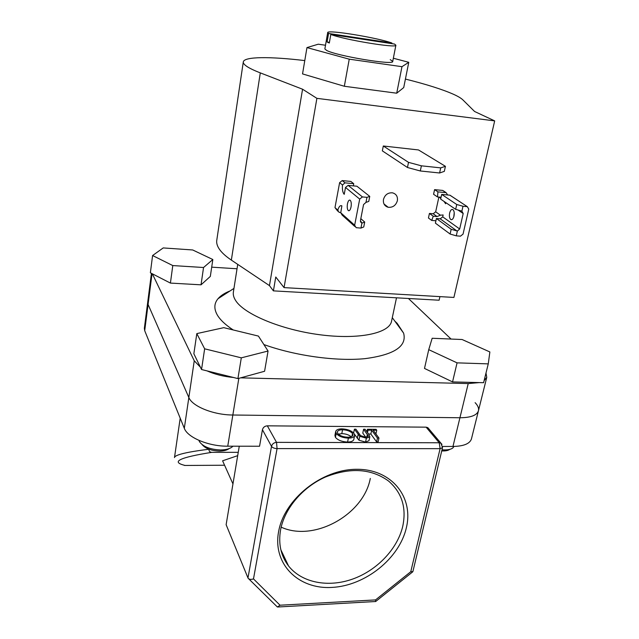 <?xml version="1.0" encoding="UTF-8"?>
<svg xmlns="http://www.w3.org/2000/svg" width="639" height="639" viewBox="0 0 639 639"><rect width="100%" height="100%" fill="white"/><g stroke="black" fill="none" stroke-linecap="round" stroke-linejoin="round"><path stroke-width="0.96" d="M330.81 34.442C343.71 39.682 397.346 48.5 395.884 45.209L394.495 44.043L330.81 34.442L329.309 43.029L327.08 41.99L328.566 33.46L327.695 32.573C327.136 29.442 377.473 37.685 391.923 43.021L328.566 33.46M237.724 264.362L233.387 292.031C232.947 294.659 233.69 297.462 235.591 300.45C244.002 314.14 281.144 329.764 319.891 334.756C358.663 339.86 389.279 333.302 391.515 321.345L391.563 321.113M394.79 321.066L397.202 323.382L403.6 333.111C407.147 346.298 394.279 354.805 364.997 358.647C336.322 361.482 295.266 355.835 263.883 344.557M233.203 329.956C225.463 324.884 220.159 319.875 217.276 314.939C213.833 308.805 214.089 303.397 218.027 298.717C220.671 295.625 224.688 293.029 230.072 290.921M237.037 268.771L211.701 267.158M151.427 273.34L147.713 302.183L148.08 304.46L188.848 397.514C192.187 406.34 213.562 414.991 232.844 415.007L459.928 417.754C470.711 417.674 476.886 415.358 478.435 410.805C479.034 408.297 477.924 405.581 475.112 402.658M152.338 273.804L194.248 360.795L200.438 367.241M206.972 370.868C214.752 374.342 223.602 376.547 233.507 377.489M240.647 377.841L468.219 383.576L479.29 382.593M484.114 380.644L486.758 377.337L485.991 373.048M451.07 339.053L408.425 298.485M391.803 43.636L391.923 43.021M329.428 42.342L327.08 41.99M327.695 32.573L324.86 48.931L326.641 50.433C336.497 55.897 394.103 65.482 392.713 61.488L390.245 59.635M325.499 45.249L318.286 44.195L306.96 47.59L349.245 59.171L401.971 66.688L408.768 62.31L393.344 58.237M306.96 47.59L302.543 73.916L344.333 86.265L396.715 93.206L403.72 87.567L408.768 62.31M349.245 59.171L344.333 86.265M401.971 66.688L396.715 93.206M445.431 166.324L444.321 171.372L439.6 172.985L440.71 167.873L445.431 166.324L418.505 149.949L383.304 145.996L382.346 150.868L407.466 167.498L408.521 162.362L383.304 145.996M440.71 167.873L421.389 165.82L420.302 170.972L439.6 172.985M408.521 162.362L421.389 165.82M420.302 170.972L407.466 167.498M383.472 199.44C382.977 203.537 384.55 206.149 388.185 207.276C392.785 207.667 395.845 205.478 397.37 200.726C397.881 196.524 396.244 193.889 392.458 192.826C387.921 192.563 384.926 194.775 383.472 199.44M405.414 79.068C426.413 84.332 442.444 89.404 453.506 94.292C458.011 96.329 461.134 98.19 462.868 99.876L474.585 111.49L494.682 120.891L453.914 297.431L284.051 287.614L316.896 98.342L494.682 120.891M284.051 287.614L275.76 277.007L273.404 290.873L269.458 285.617L231.358 260.105C225.791 256.351 221.805 252.724 219.385 249.21C217.204 246.015 216.333 243.036 216.773 240.28L243.307 61.879C244.162 56.52 270.225 56.464 304.779 60.585M231.358 260.105L260.297 72.878C254.138 70.482 249.649 68.325 246.814 66.4C244.258 64.643 243.092 63.133 243.307 61.879M273.404 290.873L439.121 300.218L439.936 296.624M260.297 72.878L302.567 89.22L316.896 98.342M269.458 285.617L302.567 89.22M229.129 448.602C226.973 450.207 223.738 451.038 219.433 451.086C211.277 450.751 205.518 448.602 202.148 444.64M198.953 440.391L199.448 441.653C203.114 446.709 210.127 449.481 220.495 449.968C226.078 449.888 230.096 448.762 232.564 446.573L232.931 446.198M196.812 333.606L193.857 353.758L201.541 369.518L237.924 378.592L264.586 371.267L268.06 351.027L258.42 336.082L223.77 327.663L196.812 333.606L204.648 348.814L201.541 369.518M204.648 348.814L241.302 357.84L237.924 378.592M241.302 357.84L268.06 351.027M212.835 259.522L192.698 249.969L163.201 247.932L152.585 255.536L150.373 272.797L170.413 283.085L201.029 284.826L210.327 276.407L212.835 259.522L203.545 267.509L201.029 284.826M152.585 255.536L172.786 265.568L170.413 283.085M172.786 265.568L203.545 267.509M428.745 349.661L424.496 368.423L452.548 381.914L483.595 382.705L488.268 363.879L489.865 351.953L462.101 339.517L432.164 338.263L428.745 349.661L457.069 362.856L452.548 381.914M457.069 362.856L488.268 363.879M442.012 449.792C447.028 450.207 450.639 449.6 452.843 447.955L454.002 446.445M449.792 449.369C448.099 450.591 445.415 451.11 441.741 450.918M406.348 527.806C399.295 558.566 365.244 585.851 331.801 587.425C298.293 589.454 272.438 563.989 278.62 531.536C284.283 499.091 321.88 469.162 356.666 469.298C391.555 468.946 413.88 497.054 406.348 527.806M280.593 529.803C278.197 543.821 280.848 555.874 288.548 565.954C301.776 582.784 328.198 587.784 352.616 579.078C377.058 570.379 397.466 548.965 402.746 526.312C406.644 507.685 401.891 492.581 388.488 480.999C371.187 468.523 350.108 467.221 325.251 477.101C302.503 487.253 284.563 508.532 280.593 529.803M281.16 527.151C313.973 542.311 363.679 514.722 370.293 478.443M174.487 457.572L174.495 457.516C174.607 456.653 175.981 455.751 178.624 454.824C183.96 452.947 194.072 451.086 208.969 449.241M378.959 438.027L377.457 438.027L371.666 430.191L368.064 430.159L367.417 429.28L376.083 429.344L376.746 430.223L373.152 430.199L378.959 438.027L378.12 441.908L376.619 441.9L370.852 434.025L368.535 434.009M369.845 436.772L366.379 438.202L359.765 436.309L354.413 429.184L355.907 429.192L360.524 435.582L365.636 437.292L368.184 435.822L363.591 429.248L365.077 429.264L368.895 434.504L369.845 436.772L369.022 440.654L365.548 442.1L358.95 440.199L354.445 434.224M365.804 437.292L362.784 433.09L363.591 429.248M354.621 435.534L353.814 439.432C353.271 441.118 351.194 441.988 347.584 442.052C341.921 441.773 337.879 440.207 335.443 437.356L334.924 435.383L335.707 431.485C336.21 429.783 338.271 428.913 341.881 428.865C347.496 429.128 351.546 430.678 354.038 433.506L354.621 435.534C354.086 437.212 352.001 438.074 348.383 438.13C342.72 437.843 338.67 436.285 336.226 433.45L335.707 431.485M426.117 427.164L267.342 425.83L276.543 442.356L439.233 442.771L426.117 427.164L427.834 427.651L428.857 428.865M209.009 449.257C208.817 451.134 209.728 452.164 211.741 452.348L238.243 452.324M211.741 452.348C179.311 457.516 170.421 461.885 185.07 465.456L224.585 465.24M237.684 455.655L222.596 460.807L232.955 483.915M152.05 273.66L144.702 330.683L144.358 328.286L147.713 302.183L148.08 304.46L188.848 397.514C192.187 406.34 213.562 414.991 232.844 415.007L227.748 446.19L259.562 446.23L262.445 429.72C263.116 427.339 264.746 426.045 267.342 425.83M227.748 446.19C208.641 446.397 187.547 437.547 184.312 428.306L194.248 360.795M144.702 330.683L184.312 428.306M478.435 410.805L471.446 438.929C469.833 443.738 463.674 446.246 452.963 446.453L459.928 417.754C470.711 417.674 476.886 415.358 478.435 410.805L486.758 377.337M442.635 446.445L452.963 446.453M239.274 446.206L226.126 524.691L248.1 578.231C249.202 579.493 250.999 579.717 253.491 578.894L280.034 605.213L277.398 607.018L248.747 578.862M219.768 297.59L219.097 297.558M238.834 378.336L232.844 415.007L459.928 417.754L468.219 383.576M280.034 605.213L375.564 599.909L375.62 601.563M375.564 599.909L410.773 571.713L412.882 571.609L442.523 447.643L440.99 443.258L441.964 444.345M184.487 465.44L185.07 465.456M342.568 429.759C339.557 429.799 337.807 430.518 337.336 431.908L337.751 433.45C339.78 435.75 343.095 437.004 347.696 437.212C350.723 437.188 352.488 436.485 352.976 435.111L352.52 433.498C350.46 431.221 347.145 429.975 342.568 429.759L341.785 433.633L338.351 434.153M336.226 433.45L335.443 437.356M348.383 438.13L347.584 442.052M351.162 436.725C348.83 434.8 345.707 433.769 341.785 433.633M352.52 433.498L351.929 436.373M354.413 429.184L353.623 432.986M359.765 436.309L358.95 440.199M366.379 438.202L365.548 442.1M368.184 435.822L368.024 436.589M371.666 430.191L370.852 434.025M368.064 430.159L367.537 432.635M377.457 438.027L376.619 441.9M376.746 430.223L375.94 433.961M367.417 429.28L366.89 431.748M351.043 206.956C350.372 209.88 349.477 211.11 348.359 210.63C347.265 209.456 346.961 207.212 347.448 203.881C348.119 200.95 349.014 199.719 350.148 200.199C351.234 201.365 351.538 203.617 351.043 206.956M360.524 221.893L361.93 223.123L364.717 222.045L363.751 226.973L360.955 228.091L361.93 223.123L360.428 220.647L363.559 204.56L365.971 202.403L366.962 197.347L369.749 196.397L356.913 186.221L348.143 185.374L345.507 187.459L344.221 194.32C342.736 192.746 342.161 189.631 342.48 184.983L339.621 182.634L334.98 207.603L337.791 210.119C338.974 206.485 340.331 205.071 341.865 205.862L340.755 212.771L342.2 215.159L354.741 226.422M369.749 196.397L368.767 201.405L365.971 202.403M366.962 197.347L362.425 196.924L359.701 199.088L354.653 225.216L356.131 227.676L360.955 228.091M364.717 222.045L360.811 218.666M353.71 183.689L350.875 181.436L342.208 180.581L344.996 182.834L353.71 183.689L353.399 185.885M340.795 212.571L339.133 212.404L337.791 210.119M337.807 211.221L334.98 207.603M339.621 182.634L342.208 180.581M344.996 182.834L342.48 184.983M453.802 216.829L454.217 212.683M454.002 216.094C453.235 218.897 452.172 220.056 450.822 219.568C449.489 218.418 449.097 216.246 449.64 213.051C450.407 210.231 451.469 209.073 452.835 209.56C454.161 210.702 454.553 212.883 454.002 216.094M440.654 199.112L441.685 194.4L449.88 195.191L467.301 206.661L468.77 209.105L463.043 234.122L460.447 236.174L456.278 235.839L457.364 231.054L459.681 228.986L463.195 213.53L461.885 211.118L462.987 206.253L456.749 204.504L455.663 209.336L440.654 199.112M456.749 204.504L441.685 194.4M462.987 206.253L467.197 206.645M457.364 231.054L451.182 229.273L450.112 234.034L456.278 235.839M450.112 234.034L435.391 223.147L436.405 218.514L440.207 218.842L442.723 216.853L443.139 214.968L440.391 215.183L435.67 211.805L438.889 197.076M451.182 229.273L436.405 218.514M444.017 201.405L445.615 203.761L445.862 202.659M455.663 209.336L461.885 211.118M451.246 196.101L449.88 195.191M441.054 197.283L437.483 196.94L433.577 194.28L434.584 189.639L442.675 190.43L446.062 192.666L437.923 191.876L434.584 189.639M437.483 196.94L437.923 191.876M435.902 220.782L431.708 220.423L428.442 218.003L429.432 213.434L433.194 213.769L437.06 216.565L440.391 215.183M431.708 220.423L433.274 216.23L429.432 213.434M433.274 216.23L437.06 216.565M435.67 211.805L433.194 213.769M444.033 191.333L442.675 190.43M447.739 194.983L446.062 192.666M220.91 296.847L219.904 296.8M247.972 577.976L271.503 446.365L262.445 429.72M410.773 571.713L440.095 448.666L277.062 448.61L253.491 578.894M271.503 446.365C272.502 447.723 274.355 448.474 277.062 448.61L276.543 442.356C273.883 442.595 272.198 443.929 271.503 446.365M427.834 427.651L440.99 443.258L439.233 442.771L440.095 448.666L442.523 447.643M358.144 434.448L357.337 438.33M367.369 434.456L366.786 437.188M348.143 185.374L362.425 196.924M340.755 212.771L354.653 225.216M359.701 199.088L345.507 187.459M360.436 221.605L362.113 223.067M440.207 218.842L456.941 230.951M439.025 197.092L440.83 198.322M459.681 228.986L442.723 216.853M458.019 210.007L463.195 213.53M392.713 61.488L395.884 45.209M392.298 317.655L403.6 333.111M396.499 297.814L391.515 321.345M233.954 288.405L218.027 298.717M383.991 203.985L388.185 207.276M280.856 549.772L288.548 565.954M174.495 457.516L180.206 418.178M221.174 296.68L220.104 296.624M375.5 601.523L278.093 606.986M412.61 571.929L375.708 601.491M348.359 210.63L349.19 210.702M450.822 219.568L451.821 219.656M467.301 206.661L449.984 195.207M446.166 192.682L442.779 190.446"/></g></svg>
